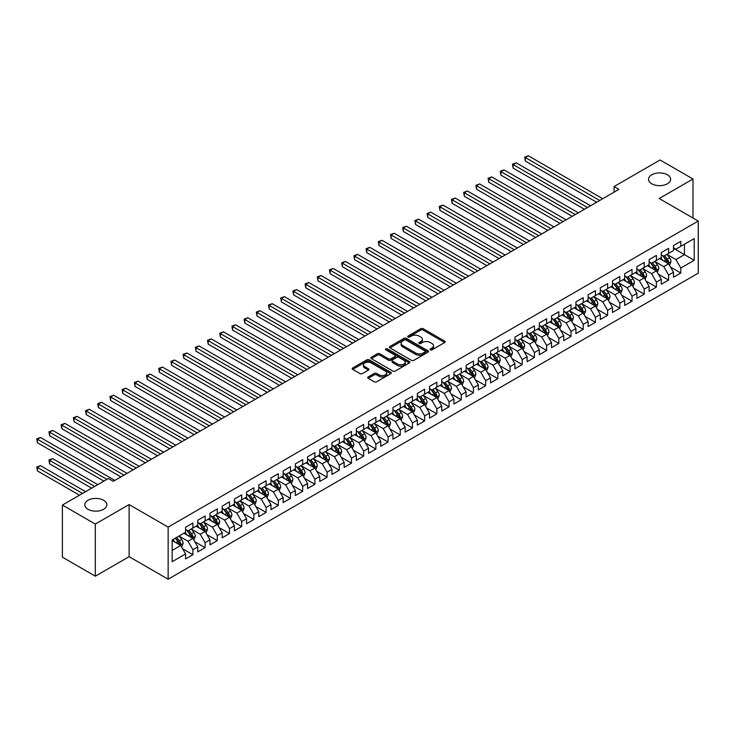 <?xml version="1.0" encoding="UTF-8"?>
<svg xmlns="http://www.w3.org/2000/svg" width="735" height="735" viewBox="0 0 735 735"><rect width="100%" height="100%" fill="white"/><g stroke="black" fill="none" stroke-linecap="round" stroke-linejoin="round"><path stroke-width="1.1" d="M430.306 349.869A1.185 0.68 0 0 0 431.978 349.869L444.703 342.528A1.69 0.974 0 0 0 445.199 341.83A1.69 0.974 0 0 0 444.703 341.141L423.149 328.701A1.69 0.974 0 0 0 420.751 328.701L408.035 336.042A1.185 0.68 0 0 0 407.686 336.529A1.185 0.68 0 0 0 408.035 337.016A1.185 0.68 0 0 0 409.707 337.016L411.352 336.06A5.421 3.124 0 0 1 419.014 336.06L420.815 337.099A5.421 3.124 0 0 1 422.404 339.313A5.421 3.124 0 0 1 420.815 341.518L419.171 342.473A1.185 0.68 0 0 0 418.821 342.96A1.185 0.68 0 0 0 419.171 343.438A1.185 0.68 0 0 0 420.843 343.438L422.487 342.492A5.421 3.124 0 0 1 430.15 342.492L431.95 343.53A5.421 3.124 0 0 1 433.54 345.735A5.421 3.124 0 0 1 431.95 347.949L430.306 348.904A1.185 0.68 0 0 0 429.957 349.382A1.185 0.68 0 0 0 430.306 349.869L430.306 348.904M103.617 500.269A11.043 6.376 0 0 0 91.59 498.89A11.043 6.376 0 0 0 84.773 504.78A11.043 6.376 0 0 0 88.007 509.281A11.043 6.376 0 0 0 100.033 510.669A11.043 6.376 0 0 0 106.851 504.78A11.043 6.376 0 0 0 103.617 500.269M667.389 174.783A11.043 6.376 0 0 0 655.363 173.396A11.043 6.376 0 0 0 648.546 179.285A11.043 6.376 0 0 0 651.78 183.796A11.043 6.376 0 0 0 663.806 185.174A11.043 6.376 0 0 0 670.623 179.285A11.043 6.376 0 0 0 667.389 174.783M368.198 376.945A1.69 0.974 0 0 0 367.702 377.643A1.69 0.974 0 0 0 368.198 378.332L374.244 381.823A1.69 0.974 0 0 0 376.632 381.823L390.763 373.665A1.69 0.974 0 0 0 391.259 372.976A1.69 0.974 0 0 0 390.763 372.287L369.209 359.838A1.69 0.974 0 0 0 366.82 359.838L352.69 367.996A1.69 0.974 0 0 0 352.194 368.685A1.69 0.974 0 0 0 352.69 369.383L359.994 373.591A1.69 0.974 0 0 0 362.392 373.591L368.437 370.109A1.69 0.974 0 0 0 368.933 369.411A1.69 0.974 0 0 0 368.437 368.722L364.808 366.627A4.529 2.618 0 0 1 363.485 364.781A4.529 2.618 0 0 1 366.278 362.364A4.529 2.618 0 0 1 371.221 362.934L385.406 371.12A4.529 2.618 0 0 1 386.729 372.976A4.529 2.618 0 0 1 383.936 375.392A4.529 2.618 0 0 1 379.003 374.822L376.632 373.454A1.69 0.974 0 0 0 374.244 373.454L368.198 376.945L368.198 378.332M95.32 524.073L95.32 576.185L129.112 556.68L129.112 504.568L95.32 524.073L62.392 505.055L108.376 478.513L113.254 481.324L618.962 189.354L614.083 186.543L614.083 192.175M129.112 504.568L168.14 527.105L698.25 221.042L698.25 273.163L168.14 579.217L168.14 527.105M693.004 218.019L693.004 179L659.221 198.514L698.25 221.042M693.004 179L660.076 159.991L614.083 186.543M411.471 360.325A1.69 0.974 0 0 0 413.869 360.325L428 352.166A1.69 0.974 0 0 0 428.496 351.477A1.69 0.974 0 0 0 428 350.788L406.446 338.339A1.69 0.974 0 0 0 404.057 338.339L389.927 346.497A1.69 0.974 0 0 0 389.431 347.186A1.69 0.974 0 0 0 389.927 347.885L411.471 360.325M386.27 350.126A1.185 0.68 0 0 1 387.474 350.292L387.474 348.886L409.377 361.537A1.69 0.974 0 0 1 409.873 362.226A1.69 0.974 0 0 1 409.377 362.915L395.255 371.074A1.69 0.974 0 0 1 392.858 371.074L371.304 358.634L377.358 355.161L377.358 353.755L371.304 357.247A1.69 0.974 0 0 0 370.808 357.936A1.69 0.974 0 0 0 371.304 358.634L371.304 357.247M377.358 355.161A1.69 0.974 0 0 1 379.747 355.161L379.747 353.755A1.69 0.974 0 0 0 377.358 353.755M379.747 353.755L388.484 358.799A1.69 0.974 0 0 0 390.882 358.799L394.897 356.484A1.69 0.974 0 0 0 395.393 355.795A1.69 0.974 0 0 0 394.897 355.106L385.792 349.851A1.185 0.68 0 0 1 385.443 349.364A1.185 0.68 0 0 1 386.178 348.739A1.185 0.68 0 0 1 387.474 348.886M673.49 248.301L684.469 254.641L684.469 244.213L694.226 238.581L680.803 246.326L680.803 241.328L673.49 245.554L673.49 250.552L668.611 253.373L668.611 248.366L661.289 252.592L661.289 257.599L656.41 260.411L656.41 255.412L649.097 259.639L649.097 264.637L644.218 267.457L644.218 262.45L636.896 266.676L636.896 271.684L632.017 274.495L632.017 269.497L624.695 273.723L624.695 278.721L619.816 281.542L619.816 276.535L612.503 280.761L612.503 285.768L607.625 288.579L607.625 283.581L600.302 287.808L600.302 292.806L595.423 295.626L595.423 290.619L588.11 294.845L588.11 299.852L583.222 302.664L583.222 297.666L575.909 301.892L575.909 306.89L571.031 309.711L571.031 304.703L563.708 308.93L563.708 313.937L558.83 316.748L558.83 311.75L551.516 315.976L551.516 320.974L546.638 323.795L546.638 318.788L539.315 323.014L539.315 328.021L534.437 330.833L534.437 325.835L527.114 330.061L527.114 335.059L522.236 337.879L522.236 332.872L514.923 337.099L514.923 342.106L510.044 344.917L510.044 339.919L502.722 344.145L502.722 349.143L497.843 351.964L497.843 346.957L490.521 351.183L490.521 356.19L485.642 359.002L485.642 354.004L478.329 358.23L478.329 363.228L473.45 366.048L473.45 361.041L466.128 365.267L466.128 370.275L461.249 373.086L461.249 368.088L453.936 372.314L453.936 377.312L449.057 380.133L449.057 375.126L441.735 379.352L441.735 384.359L436.856 387.17L436.856 382.172L429.534 386.399L429.534 391.397L424.655 394.217L424.655 389.21L417.342 393.436L417.342 398.443L412.464 401.255L412.464 396.257L405.141 400.483L405.141 405.481L400.263 408.302L400.263 403.294L392.94 407.521L392.94 412.528L388.062 415.339L388.062 410.341L380.748 414.568L380.748 419.566L375.87 422.386L375.87 417.379L368.547 421.605L368.547 426.612L363.669 429.424L363.669 424.426L356.356 428.652L356.356 433.65L351.468 436.471L351.468 431.463L344.155 435.69L344.155 440.697L339.276 443.508L339.276 438.51L331.954 442.736L331.954 447.734L327.075 450.555L327.075 445.548L319.762 449.774L319.762 454.781L314.883 457.593L314.883 452.595L307.561 456.821L307.561 461.819L302.682 464.639L302.682 459.632L295.36 463.858L295.36 468.866L290.481 471.677L290.481 466.679L283.168 470.905L283.168 475.903L278.289 478.724L278.289 473.717L270.967 477.943L270.967 482.95L266.088 485.762L266.088 480.763L258.775 484.99L258.775 489.988L253.887 492.808L253.887 487.801L246.574 492.027L246.574 497.035L241.696 499.846L241.696 494.848L234.373 499.074L234.373 504.072L229.495 506.893L229.495 501.886L222.181 506.112L222.181 511.119L217.303 513.93L217.303 508.932L209.98 513.159L209.98 518.157L205.102 520.977L205.102 515.97L197.779 520.196L197.779 525.203L192.901 528.015L192.901 523.017L185.587 527.243L185.587 532.241L172.165 539.986L172.165 561.678L185.587 553.933L180.709 545.48L172.165 540.556M694.226 238.581L694.226 260.273L680.803 268.018L675.924 259.565L667.086 254.466M670.504 267.071L680.803 273.016L680.803 268.018M680.803 273.016L673.49 277.242L673.49 272.244L668.611 275.065L663.733 266.612L654.885 261.504M658.303 274.109L668.611 280.063L668.611 275.065M668.611 280.063L661.289 284.289L661.289 279.282L656.41 282.102L651.532 273.65L642.693 268.551M646.102 281.156L656.41 287.1L656.41 282.102M656.41 287.1L649.097 291.326L649.097 286.328L644.218 289.149L639.34 280.696L630.492 275.588M633.91 288.193L644.218 294.147L644.218 289.149M644.218 294.147L636.896 298.373L636.896 293.366L632.017 296.187L627.139 287.734L618.291 282.635M621.709 295.24L632.017 301.185L632.017 296.187M632.017 301.185L624.695 305.411L624.695 300.413L619.816 303.233L614.938 294.781L606.099 289.673M609.517 302.278L619.816 308.231L619.816 303.233M619.816 308.231L612.503 312.458L612.503 307.45L607.625 310.271L602.746 301.819L593.898 296.719M597.316 309.325L607.625 315.269L607.625 310.271M607.625 315.269L600.302 319.495L600.302 314.497L595.423 317.318L590.545 308.865L581.697 303.757M585.115 316.362L595.423 322.316L595.423 317.318M595.423 322.316L588.11 326.542L588.11 321.535L583.222 324.356L578.344 315.903L569.506 310.804M572.923 323.409L583.222 329.353L583.222 324.356M583.222 329.353L575.909 333.58L575.909 328.582L571.031 331.402L566.152 322.95L557.305 317.842M560.722 330.447L571.031 336.4L571.031 331.402M571.031 336.4L563.708 340.627L563.708 335.619L558.83 338.44L553.951 329.987L545.113 324.888M548.521 337.494L558.83 343.438L558.83 338.44M558.83 343.438L551.516 347.664L551.516 342.666L546.638 345.487L541.759 337.034L532.912 331.926M536.329 344.531L546.638 350.485L546.638 345.487M546.638 350.485L539.315 354.711L539.315 349.704L534.437 352.524L529.558 344.072L520.711 338.973M524.129 351.578L534.437 357.522L534.437 352.524M534.437 357.522L527.114 361.749L527.114 356.751L522.236 359.571L517.357 351.119L508.519 346.01M511.928 358.616L522.236 364.569L522.236 359.571M522.236 364.569L514.923 368.795L514.923 363.788L510.044 366.609L505.166 358.156L496.318 353.057M499.736 365.662L510.044 371.607L510.044 366.609M510.044 371.607L502.722 375.833L502.722 370.835L497.843 373.656L492.964 365.203L484.117 360.095M487.535 372.7L497.843 378.654L497.843 373.656M497.843 378.654L490.521 382.88L490.521 377.873L485.642 380.693L480.763 372.241L471.925 367.142M475.343 379.747L485.642 385.691L485.642 380.693M485.642 385.691L478.329 389.917L478.329 384.919L473.45 387.74L468.572 379.288L459.724 374.179M463.142 386.785L473.45 392.738L473.45 387.74M473.45 392.738L466.128 396.964L466.128 391.957L461.249 394.778L456.371 386.325L447.532 381.226M450.941 393.831L461.249 399.776L461.249 394.778M461.249 399.776L453.936 404.002L453.936 399.004L449.057 401.825L444.17 393.372L435.331 388.264M438.749 400.869L449.057 406.822L449.057 401.825M449.057 406.822L441.735 411.049L441.735 406.042L436.856 408.862L431.978 400.41L423.13 395.311M426.548 407.916L436.856 413.86L436.856 408.862M436.856 413.86L429.534 418.086L429.534 413.088L424.655 415.909L419.777 407.456L410.938 402.348M414.347 414.953L424.655 420.907L424.655 415.909M424.655 420.907L417.342 425.133L417.342 420.126L412.464 422.947L407.585 414.494L398.737 409.395M402.155 422L412.464 427.945L412.464 422.947M412.464 427.945L405.141 432.171L405.141 427.173L400.263 429.993L395.384 421.541L386.536 416.433M389.954 429.038L400.263 434.991L400.263 429.993M400.263 434.991L392.94 439.218L392.94 434.21L388.062 437.031L383.183 428.579L374.345 423.479M377.762 436.085L388.062 442.029L388.062 437.031M388.062 442.029L380.748 446.255L380.748 441.257L375.87 444.078L370.991 435.625L362.144 430.517M365.561 443.122L375.87 449.076L375.87 444.078M375.87 449.076L368.547 453.302L368.547 448.295L363.669 451.115L358.79 442.663L349.952 437.564M353.36 450.169L363.669 456.113L363.669 451.115M363.669 456.113L356.356 460.34L356.356 455.342L351.468 458.162L346.589 449.71L337.751 444.601M341.169 457.207L351.468 463.16L351.468 458.162M351.468 463.16L344.155 467.387L344.155 462.379L339.276 465.2L334.397 456.747L325.55 451.648M328.968 464.254L339.276 470.198L339.276 465.2M339.276 470.198L331.954 474.424L331.954 469.426L327.075 472.247L322.196 463.794L313.358 458.686M316.767 471.291L327.075 477.245L327.075 472.247M327.075 477.245L319.762 481.471L319.762 476.464L314.883 479.284L310.005 470.832L301.157 465.733M304.575 478.338L314.883 484.282L314.883 479.284M314.883 484.282L307.561 488.509L307.561 483.511L302.682 486.331L297.804 477.879L288.956 472.77M292.374 485.376L302.682 491.329L302.682 486.331M302.682 491.329L295.36 495.555L295.36 490.548L290.481 493.369L285.603 484.916L276.764 479.817M280.182 492.422L290.481 498.367L290.481 493.369M290.481 498.367L283.168 502.593L283.168 497.595L278.289 500.416L273.411 491.963L264.563 486.855M267.981 499.46L278.289 505.414L278.289 500.416M278.289 505.414L270.967 509.64L270.967 504.633L266.088 507.453L261.21 499.001L252.362 493.902M255.78 506.507L266.088 512.451L266.088 507.453M266.088 512.451L258.775 516.677L258.775 511.679L253.887 514.5L249.009 506.047L240.17 500.939M243.588 513.544L253.887 519.498L253.887 514.5M253.887 519.498L246.574 523.724L246.574 518.717L241.696 521.538L236.817 513.085L227.969 507.986M231.387 520.591L241.696 526.536L241.696 521.538M241.696 526.536L234.373 530.762L234.373 525.764L229.495 528.584L224.616 520.132L215.778 515.024M219.186 527.629L229.495 533.582L229.495 528.584M229.495 533.582L222.181 537.809L222.181 532.801L217.303 535.622L212.424 527.17L203.577 522.071M206.994 534.676L217.303 540.62L217.303 535.622M217.303 540.62L209.98 544.846L209.98 539.848L205.102 542.669L200.223 534.216L191.376 529.108M194.793 541.713L205.102 547.667L205.102 542.669M205.102 547.667L197.779 551.893L197.779 546.886L192.901 549.707L188.022 541.254L179.184 536.155M182.592 548.76L192.901 554.704L192.901 549.707M192.901 554.704L185.587 558.931L185.587 553.933M185.587 529.42L188.022 530.835L192.901 528.015M172.165 550.414L180.709 545.48M197.779 522.383L200.223 523.789L205.102 520.977M188.022 541.254L192.901 538.443L183.879 533.224M197.779 546.886L192.901 538.443M209.98 515.336L212.424 516.751L217.303 513.93M200.223 534.216L205.102 531.396L196.07 526.187M209.98 539.848L205.102 531.396M222.181 508.298L224.616 509.704L229.495 506.893M212.424 527.17L217.303 524.358L208.271 519.14M222.181 532.801L217.303 524.358M234.373 501.252L236.817 502.666L241.696 499.846M224.616 520.132L229.495 517.311L220.472 512.102M234.373 525.764L229.495 517.311M246.574 494.214L249.009 495.62L253.887 492.808M236.817 513.085L241.696 510.274L232.664 505.055M246.574 518.717L241.696 510.274M258.775 487.167L261.21 488.582L266.088 485.762M249.009 506.047L253.887 503.227L244.865 498.018M258.775 511.679L253.887 503.227M270.967 480.13L273.411 481.535L278.289 478.724M261.21 499.001L266.088 496.189L257.066 490.971M270.967 504.633L266.088 496.189M283.168 473.083L285.603 474.498L290.481 471.677M273.411 491.963L278.289 489.142L269.258 483.933M283.168 497.595L278.289 489.142M295.36 466.045L297.804 467.451L302.682 464.639M285.603 484.916L290.481 482.105L281.459 476.886M295.36 490.548L290.481 482.105M307.561 458.998L310.005 460.413L314.883 457.593M297.804 477.879L302.682 475.058L293.66 469.849M307.561 483.511L302.682 475.058M319.762 451.961L322.196 453.366L327.075 450.555M310.005 470.832L314.883 468.02L305.852 462.802M319.762 476.464L314.883 468.02M331.954 444.914L334.397 446.329L339.276 443.508M322.196 463.794L327.075 460.974L318.053 455.764M331.954 469.426L327.075 460.974M344.155 437.876L346.589 439.282L351.468 436.471M334.397 456.747L339.276 453.936L330.245 448.717M344.155 462.379L339.276 453.936M356.356 430.839L358.79 432.244L363.669 429.424M346.589 449.71L351.468 446.889L342.446 441.68M356.356 455.342L351.468 446.889M368.547 423.792L370.991 425.197L375.87 422.386M358.79 442.663L363.669 439.852L354.647 434.633M368.547 448.295L363.669 439.852M380.748 416.754L383.183 418.16L388.062 415.339M370.991 435.625L375.87 432.805L366.838 427.595M380.748 441.257L375.87 432.805M392.94 409.707L395.384 411.113L400.263 408.302M383.183 428.579L388.062 425.767L379.039 420.549M392.94 434.21L388.062 425.767M405.141 402.67L407.585 404.075L412.464 401.255M395.384 421.541L400.263 418.72L391.24 413.511M405.141 427.173L400.263 418.72M417.342 395.623L419.777 397.029L424.655 394.217M407.585 414.494L412.464 411.683L403.432 406.464M417.342 420.126L412.464 411.683M429.534 388.585L431.978 389.991L436.856 387.17M419.777 407.456L424.655 404.636L415.633 399.427M429.534 413.088L424.655 404.636M441.735 381.538L444.17 382.944L449.057 380.133M431.978 400.41L436.856 397.598L427.825 392.38M441.735 406.042L436.856 397.598M453.936 374.501L456.371 375.907L461.249 373.086M444.17 393.372L449.057 390.551L440.026 385.342M453.936 399.004L449.057 390.551M466.128 367.454L468.572 368.86L473.45 366.048M456.371 386.325L461.249 383.514L452.227 378.295M466.128 391.957L461.249 383.514M478.329 360.416L480.763 361.822L485.642 359.002M468.572 379.288L473.45 376.467L464.419 371.258M478.329 384.919L473.45 376.467M490.521 353.37L492.964 354.775L497.843 351.964M480.763 372.241L485.642 369.429L476.62 364.211M490.521 377.873L485.642 369.429M502.722 346.332L505.166 347.738L510.044 344.917M492.964 365.203L497.843 362.383L488.821 357.173M502.722 370.835L497.843 362.383M514.923 339.285L517.357 340.691L522.236 337.879M505.166 358.156L510.044 355.345L501.013 350.126M514.923 363.788L510.044 355.345M527.114 332.248L529.558 333.653L534.437 330.833M517.357 351.119L522.236 348.298L513.214 343.089M527.114 356.751L522.236 348.298M539.315 325.201L541.759 326.606L546.638 323.795M529.558 344.072L534.437 341.26L525.406 336.042M539.315 349.704L534.437 341.26M551.516 318.163L553.951 319.569L558.83 316.748M541.759 337.034L546.638 334.214L537.607 329.004M551.516 342.666L546.638 334.214M563.708 311.116L566.152 312.522L571.031 309.711M553.951 329.987L558.83 327.176L549.808 321.958M563.708 335.619L558.83 327.176M575.909 304.079L578.344 305.484L583.222 302.664M566.152 322.95L571.031 320.129L561.999 314.92M575.909 328.582L571.031 320.129M588.11 297.032L590.545 298.438L595.423 295.626M578.344 315.903L583.222 313.092L574.2 307.873M588.11 321.535L583.222 313.092M600.302 289.994L602.746 291.4L607.625 288.579M590.545 308.865L595.423 306.045L586.401 300.835M600.302 314.497L595.423 306.045M612.503 282.947L614.938 284.353L619.816 281.542M602.746 301.819L607.625 299.007L598.593 293.789M612.503 307.45L607.625 299.007M624.695 275.91L627.139 277.315L632.017 274.495M614.938 294.781L619.816 291.96L610.794 286.751M624.695 300.413L619.816 291.96M636.896 268.863L639.34 270.269L644.218 267.457M627.139 287.734L632.017 284.923L622.995 279.704M636.896 293.366L632.017 284.923M649.097 261.825L651.532 263.231L656.41 260.411M639.34 280.696L644.218 277.876L635.187 272.667M649.097 286.328L644.218 277.876M661.289 254.779L663.733 256.184L668.611 253.373M651.532 273.65L656.41 270.838L647.388 265.62M661.289 279.282L656.41 270.838M673.49 247.741L675.924 249.147L680.803 246.326M663.733 266.612L668.611 263.791L659.58 258.582M673.49 272.244L668.611 263.791M62.392 505.055L62.392 557.176L95.32 576.185M129.112 556.68L168.14 579.217M675.924 259.565L684.469 254.641L694.226 260.273M430.774 350.035L431.95 349.355A5.421 3.124 0 0 0 433.54 347.15L433.54 345.735M422.404 339.313L422.404 340.718A5.421 3.124 0 0 1 420.815 342.933L419.639 343.603M444.675 342.538L423.149 330.107A1.69 0.974 0 0 0 420.751 330.107L408.504 337.181M427.972 352.184L406.446 339.754A1.69 0.974 0 0 0 404.057 339.754L389.945 347.894M425.005 351.964A1.185 0.68 0 0 0 425.354 351.477A1.185 0.68 0 0 0 425.005 350.99L406.087 340.066A1.185 0.68 0 0 0 404.415 340.066L402.679 341.077A5.421 3.124 0 0 0 401.089 343.282A5.421 3.124 0 0 0 402.679 345.496L415.606 352.965A5.421 3.124 0 0 0 423.268 352.965L425.005 351.964L425.005 353.37A1.185 0.68 0 0 0 425.354 352.883L425.354 351.477M401.089 343.282L401.089 344.697A5.421 3.124 0 0 0 402.679 346.902L402.679 345.496M425.005 353.37L423.268 354.371A5.421 3.124 0 0 1 415.606 354.371L402.679 346.902M379.747 355.161L388.484 360.214A1.69 0.974 0 0 0 390.882 360.214L394.897 357.899A1.69 0.974 0 0 0 395.393 357.201L395.393 355.795M387.474 350.292L409.358 362.925M397.562 364.036A4.529 2.618 0 0 0 402.495 364.606A4.529 2.618 0 0 0 405.288 362.19A4.529 2.618 0 0 0 403.965 360.343L398.967 357.458A1.69 0.974 0 0 0 396.569 357.458L392.563 359.773A1.69 0.974 0 0 0 392.067 360.462A1.69 0.974 0 0 0 392.563 361.151L397.562 364.036L397.562 365.451A4.529 2.618 0 0 0 402.495 366.012A4.529 2.618 0 0 0 405.288 363.595L405.288 362.19M392.067 360.462L392.067 361.868A1.69 0.974 0 0 0 392.563 362.557L392.563 361.151M397.562 365.451L392.563 362.557M386.729 372.976L386.729 374.381A4.529 2.618 0 0 1 383.936 376.798A4.529 2.618 0 0 1 379.003 376.228L376.632 374.868A1.69 0.974 0 0 0 374.244 374.868L368.217 378.341M363.485 364.781L363.485 366.186A4.529 2.618 0 0 0 364.808 368.042L364.808 366.627M368.437 368.722L368.437 370.109L364.808 368.042M390.763 372.287L390.763 373.665L369.209 361.252A1.69 0.974 0 0 0 366.82 361.252L352.708 369.393L352.69 367.996M669.511 265.353L671.027 261.669A4.575 2.637 -120 0 0 669.567 257.774L666.976 254.31M662.841 260.466L660.875 257.838M525.323 189.235L572.253 216.329L500.93 175.15L500.93 171.632L503.98 169.868L578.344 212.81M662.373 255.403L665.781 259.96A4.575 2.637 60 0 1 667.095 262.707L668.556 261.862A4.575 2.637 -120 0 0 667.251 259.115L664.661 255.651M663.181 255.872L666.379 260.144A2.324 1.341 60 0 1 666.801 260.851L668.556 261.862M599.696 200.48L525.323 157.547L528.373 155.783L602.746 198.726M596.645 202.244L525.323 161.066L525.323 157.547L524.652 157.161L528.373 155.783M525.323 161.066L524.652 157.161M657.311 272.4L658.826 268.707A4.575 2.637 -120 0 0 657.366 264.811L654.775 261.357M650.65 267.503L648.674 264.876M513.131 196.282L560.052 223.367L488.729 182.197L488.729 178.669L491.779 176.915L566.152 219.848M650.172 262.45L653.59 266.998A4.575 2.637 60 0 1 654.894 269.745L656.355 268.9A4.575 2.637 -120 0 0 655.05 266.153L652.459 262.698M650.98 262.91L654.178 267.182A2.324 1.341 60 0 1 654.6 267.889L656.355 268.9M645.119 279.438L646.625 275.754A4.575 2.637 -120 0 0 645.174 271.858L642.583 268.394M638.449 274.55L636.482 271.922M500.93 203.319L547.851 230.413L476.537 189.235L476.537 185.716L479.587 183.952L553.951 226.894M637.98 269.488L641.389 274.045A4.575 2.637 60 0 1 642.693 276.792L644.163 275.947A4.575 2.637 -120 0 0 642.849 273.2L640.258 269.736M638.779 269.956L641.986 274.228A2.324 1.341 60 0 1 642.408 274.936L644.163 275.947M587.495 207.527L513.131 164.585L516.172 162.83L590.545 205.763M584.444 209.282L513.131 168.113L513.131 164.585L512.46 164.199L516.172 162.83M513.131 168.113L512.46 164.199M575.294 214.565L500.259 171.246L503.98 169.868M500.93 175.15L500.259 171.246M632.918 286.485L634.434 282.791A4.575 2.637 -120 0 0 632.973 278.896L630.382 275.441M626.257 281.588L624.281 278.96M488.729 210.366L535.659 237.451L464.336 196.282L464.336 192.754L467.387 190.999L541.759 233.932M625.779 276.535L629.188 281.082A4.575 2.637 60 0 1 630.501 283.829L631.962 282.984A4.575 2.637 -120 0 0 630.658 280.237L628.067 276.783M626.587 276.994L629.785 281.266A2.324 1.341 60 0 1 630.207 281.974L631.962 282.984M620.726 293.522L622.233 289.838A4.575 2.637 -120 0 0 620.772 285.943L618.181 282.479M614.056 288.635L612.09 286.007M476.537 217.404L523.458 244.498L452.135 203.319L452.135 199.801L455.185 198.037L529.558 240.979M613.587 283.572L616.996 288.129A4.575 2.637 60 0 1 618.3 290.876L619.77 290.031A4.575 2.637 -120 0 0 618.457 287.284L615.866 283.82M614.386 284.041L617.584 288.313A2.324 1.341 60 0 1 618.016 289.02L619.77 290.031M563.102 221.612L488.058 178.283L491.779 176.915M488.729 182.197L488.058 178.283M550.901 228.649L475.867 185.33L479.587 183.952M476.537 189.235L475.867 185.33M608.525 300.569L610.041 296.876A4.575 2.637 -120 0 0 608.58 292.98L605.989 289.526M601.855 295.672L599.889 293.044M464.336 224.451L511.257 251.535L439.943 210.366L439.943 206.838L442.994 205.083L517.357 248.017M601.386 290.619L604.795 295.167A4.575 2.637 60 0 1 606.109 297.914L607.569 297.069A4.575 2.637 -120 0 0 606.265 294.322L603.665 290.867M602.186 291.078L605.392 295.351A2.324 1.341 60 0 1 605.815 296.058L607.569 297.069M538.709 235.696L463.666 192.368L467.387 190.999M464.336 196.282L463.666 192.368M596.324 307.607L597.84 303.923A4.575 2.637 -120 0 0 596.379 300.027L593.788 296.563M589.663 302.719L587.688 300.091M452.135 231.488L499.065 258.582L427.742 217.404L427.742 213.885L430.793 212.121L505.166 255.063M589.185 297.657L592.603 302.214A4.575 2.637 60 0 1 593.908 304.961L595.368 304.115A4.575 2.637 -120 0 0 594.064 301.368L591.473 297.905M589.994 298.125L593.191 302.397A2.324 1.341 60 0 1 593.614 303.105L595.368 304.115M526.508 242.734L451.465 199.415L455.185 198.037M452.135 203.319L451.465 199.415M584.132 314.654L585.639 310.96A4.575 2.637 -120 0 0 584.178 307.065L581.587 303.61M577.462 309.757L575.496 307.129M439.943 238.535L486.864 265.62L415.551 224.451L415.551 220.923L418.592 219.168L492.964 262.101M576.993 304.703L580.402 309.251A4.575 2.637 60 0 1 581.707 311.998L583.177 311.153A4.575 2.637 -120 0 0 581.863 308.406L579.272 304.952M577.793 305.163L580.999 309.435A2.324 1.341 60 0 1 581.422 310.142L583.177 311.153M514.307 249.781L439.273 206.452L442.994 205.083M439.943 210.366L439.273 206.452M571.931 321.691L573.447 318.007A4.575 2.637 -120 0 0 571.986 314.111L569.395 310.648M565.261 316.803L563.295 314.176M427.742 245.573L474.663 272.667L403.35 231.488L403.35 227.969L406.4 226.205L480.763 269.148M564.792 311.741L568.201 316.298A4.575 2.637 60 0 1 569.515 319.045L570.976 318.2A4.575 2.637 -120 0 0 569.671 315.453L567.08 311.989M565.601 312.21L568.798 316.482A2.324 1.341 60 0 1 569.221 317.189L570.976 318.2M502.115 256.818L427.072 213.499L430.793 212.121M427.742 217.404L427.072 213.499M559.73 328.738L561.246 325.045A4.575 2.637 -120 0 0 559.785 321.149L557.194 317.695M553.069 323.841L551.094 321.213M415.551 252.619L462.471 279.704L391.149 238.535L391.149 235.007L394.199 233.252L468.572 276.185M552.591 318.788L556.009 323.336A4.575 2.637 60 0 1 557.314 326.083L558.775 325.238A4.575 2.637 -120 0 0 557.47 322.49L554.879 319.036M553.4 319.247L556.597 323.519A2.324 1.341 60 0 1 557.02 324.227L558.775 325.238M489.914 263.865L414.88 220.537L418.592 219.168M415.551 224.451L414.88 220.537M547.538 335.776L549.045 332.091A4.575 2.637 -120 0 0 547.593 328.196L545.003 324.732M540.868 330.888L538.902 328.26M403.35 259.657L450.27 286.751L378.957 245.573L378.957 242.054L382.007 240.29L456.371 283.232M540.4 325.825L543.808 330.382A4.575 2.637 60 0 1 545.113 333.13L546.583 332.284A4.575 2.637 -120 0 0 545.269 329.537L542.678 326.074M541.199 326.294L544.405 330.566A2.324 1.341 60 0 1 544.828 331.274L546.583 332.284M477.713 270.903L402.679 227.584L406.4 226.205M403.35 231.488L402.679 227.584M535.337 342.822L536.853 339.129A4.575 2.637 -120 0 0 535.392 335.233L532.801 331.779M528.676 337.925L526.701 335.298M391.149 266.704L438.078 293.789L366.756 252.619L366.756 249.091L369.806 247.337L444.17 290.27M528.199 332.872L531.607 337.42A4.575 2.637 60 0 1 532.921 340.167L534.382 339.322A4.575 2.637 -120 0 0 533.077 336.575L530.486 333.12M529.007 333.332L532.204 337.604A2.324 1.341 60 0 1 532.627 338.311L534.382 339.322M465.521 277.949L390.478 234.621L394.199 233.252M391.149 238.535L390.478 234.621M523.145 349.86L524.652 346.176A4.575 2.637 -120 0 0 523.191 342.28L520.601 338.817M516.475 344.972L514.5 342.345M378.957 273.742L425.877 300.835L354.555 259.657L354.555 256.138L357.605 254.374L431.978 297.317M516.007 339.91L519.415 344.467A4.575 2.637 60 0 1 520.72 347.214L522.19 346.369A4.575 2.637 -120 0 0 520.876 343.622L518.285 340.158M516.806 340.378L520.003 344.651A2.324 1.341 60 0 1 520.426 345.358L522.19 346.369M453.32 284.987L378.286 241.668L382.007 240.29M378.957 245.573L378.286 241.668M510.944 356.907L512.451 353.213A4.575 2.637 -120 0 0 511 349.318L508.409 345.863M504.274 352.01L502.308 349.382M366.756 280.788L413.676 307.873L342.363 266.704L342.363 263.176L345.413 261.421L419.777 304.354M503.806 346.957L507.214 351.505A4.575 2.637 60 0 1 508.528 354.252L509.989 353.406A4.575 2.637 -120 0 0 508.675 350.659L506.084 347.205M504.605 347.416L507.812 351.688A2.324 1.341 60 0 1 508.234 352.396L509.989 353.406M441.129 292.034L366.085 248.706L369.806 247.337M366.756 252.619L366.085 248.706M498.743 363.944L500.259 360.26A4.575 2.637 -120 0 0 498.799 356.365L496.208 352.901M492.082 359.057L490.107 356.429M354.555 287.826L401.485 314.92L330.162 273.742L330.162 270.223L333.212 268.459L407.585 311.401M491.605 353.994L495.022 358.551A4.575 2.637 60 0 1 496.327 361.298L497.788 360.453A4.575 2.637 -120 0 0 496.483 357.706L493.892 354.242M492.413 354.463L495.611 358.735A2.324 1.341 60 0 1 496.033 359.443L497.788 360.453M428.928 299.071L353.884 255.752L357.605 254.374M354.555 259.657L353.884 255.752M486.552 370.991L488.058 367.298A4.575 2.637 -120 0 0 486.598 363.402L484.007 359.948M479.882 366.094L477.915 363.467M342.363 294.873L389.284 321.958L317.961 280.788L317.961 277.26L321.011 275.506L395.384 318.439M479.413 361.041L482.821 365.589A4.575 2.637 60 0 1 484.126 368.336L485.596 367.491A4.575 2.637 -120 0 0 484.282 364.744L481.691 361.289M480.212 361.501L483.419 365.773A2.324 1.341 60 0 1 483.841 366.48L485.596 367.491M416.727 306.118L341.692 262.79L345.413 261.421M342.363 266.704L341.692 262.79M474.351 378.029L475.867 374.345A4.575 2.637 -120 0 0 474.406 370.449L471.815 366.986M467.68 373.141L465.714 370.513M330.162 301.91L377.083 329.004L305.769 287.826L305.769 284.307L308.819 282.543L383.183 325.486M467.212 368.079L470.62 372.636A4.575 2.637 60 0 1 471.934 375.383L473.395 374.538A4.575 2.637 -120 0 0 472.091 371.791L469.5 368.327M468.02 368.547L471.218 372.82A2.324 1.341 60 0 1 471.64 373.527L473.395 374.538M404.535 313.156L329.491 269.837L333.212 268.459M330.162 273.742L329.491 269.837M462.15 385.076L463.666 381.382A4.575 2.637 -120 0 0 462.205 377.487L459.614 374.032M455.489 380.179L453.513 377.551M317.961 308.957L364.891 336.042L293.568 294.873L293.568 291.345L296.618 289.59L370.991 332.523M455.011 375.126L458.429 379.673A4.575 2.637 60 0 1 459.733 382.421L461.194 381.575A4.575 2.637 -120 0 0 459.889 378.828L457.299 375.374M455.819 375.585L459.017 379.857A2.324 1.341 60 0 1 459.439 380.565L461.194 381.575M392.334 320.203L317.29 276.875L321.011 275.506M317.961 280.788L317.29 276.875M449.958 392.113L451.465 388.429A4.575 2.637 -120 0 0 450.013 384.534L447.422 381.07M443.288 387.226L441.322 384.598M305.769 315.995L352.69 343.089L281.376 301.91L281.376 298.392L284.427 296.628L358.79 339.57M442.819 382.163L446.228 386.72A4.575 2.637 60 0 1 447.532 389.467L449.002 388.622A4.575 2.637 -120 0 0 447.688 385.875L445.098 382.411M443.618 382.632L446.825 386.904A2.324 1.341 60 0 1 447.248 387.611L449.002 388.622M380.133 327.24L305.098 283.921L308.819 282.543M305.769 287.826L305.098 283.921M437.757 399.16L439.273 395.467A4.575 2.637 -120 0 0 437.812 391.571L435.221 388.117M431.087 394.263L429.121 391.636M293.568 323.042L340.498 350.126L269.175 308.957L269.175 305.429L272.226 303.674L346.589 346.608M430.618 389.21L434.027 393.758A4.575 2.637 60 0 1 435.34 396.505L436.801 395.66A4.575 2.637 -120 0 0 435.497 392.913L432.906 389.458M431.427 389.669L434.624 393.942A2.324 1.341 60 0 1 435.046 394.649L436.801 395.66M367.941 334.287L292.897 290.959L296.618 289.59M293.568 294.873L292.897 290.959M425.565 406.198L427.072 402.514A4.575 2.637 -120 0 0 425.611 398.618L423.02 395.154M418.895 401.31L416.92 398.682M281.376 330.079L328.297 357.173L256.974 315.995L256.974 312.476L260.025 310.712L334.397 353.654M418.426 396.248L421.835 400.805A4.575 2.637 60 0 1 423.139 403.552L424.6 402.706A4.575 2.637 -120 0 0 423.296 399.959L420.705 396.496M419.226 396.716L422.423 400.988A2.324 1.341 60 0 1 422.846 401.696L424.6 402.706M355.74 341.325L280.706 298.006L284.427 296.628M281.376 301.91L280.706 298.006M413.364 413.245L414.871 409.551A4.575 2.637 -120 0 0 413.419 405.656L410.828 402.201M406.694 408.348L404.728 405.72M269.175 337.126L316.096 364.211L244.783 323.042L244.783 319.514L247.833 317.759L322.196 360.692M406.225 403.294L409.634 407.842A4.575 2.637 60 0 1 410.948 410.589L412.409 409.744A4.575 2.637 -120 0 0 411.095 406.997L408.504 403.543M407.025 403.754L410.231 408.026A2.324 1.341 60 0 1 410.654 408.733L412.409 409.744M343.548 348.372L268.505 305.043L272.226 303.674M269.175 308.957L268.505 305.043M401.163 420.282L402.679 416.598A4.575 2.637 -120 0 0 401.218 412.702L398.627 409.239M394.502 415.394L392.527 412.767M256.974 344.164L303.904 371.258L232.582 330.079L232.582 326.56L235.632 324.796L310.005 367.739M394.024 410.332L397.433 414.889A4.575 2.637 60 0 1 398.747 417.636L400.207 416.791A4.575 2.637 -120 0 0 398.903 414.044L396.312 410.58M394.833 410.801L398.03 415.073A2.324 1.341 60 0 1 398.453 415.78L400.207 416.791M331.347 355.409L256.304 312.09L260.025 310.712M256.974 315.995L256.304 312.09M388.971 427.329L390.478 423.636A4.575 2.637 -120 0 0 389.017 419.74L386.426 416.286M382.301 422.432L380.335 419.804M244.783 351.211L291.703 378.295L220.381 337.126L220.381 333.598L223.431 331.843L297.804 374.776M381.832 417.379L385.241 421.927A4.575 2.637 60 0 1 386.546 424.674L388.016 423.829A4.575 2.637 -120 0 0 386.702 421.081L384.111 417.627M382.632 417.838L385.829 422.111A2.324 1.341 60 0 1 386.261 422.818L388.016 423.829M319.146 362.456L244.112 319.128L247.833 317.759M244.783 323.042L244.112 319.128M376.77 434.367L378.286 430.682A4.575 2.637 -120 0 0 376.825 426.787L374.234 423.323M370.1 429.479L368.134 426.851M232.582 358.248L279.502 385.342L208.189 344.164L208.189 340.645L211.239 338.881L285.603 381.823M369.631 424.417L373.04 428.974A4.575 2.637 60 0 1 374.354 431.721L375.815 430.875A4.575 2.637 -120 0 0 374.51 428.128L371.919 424.665M370.44 424.885L373.637 429.157A2.324 1.341 60 0 1 374.06 429.865L375.815 430.875M306.954 369.494L231.911 326.175L235.632 324.796M232.582 330.079L231.911 326.175M364.569 441.413L366.085 437.72A4.575 2.637 -120 0 0 364.624 433.825L362.033 430.37M357.908 436.517L355.933 433.889M220.381 365.295L267.31 392.38L195.988 351.211L195.988 347.683L199.038 345.928L273.411 388.861M357.43 431.463L360.848 436.011A4.575 2.637 60 0 1 362.153 438.758L363.614 437.913A4.575 2.637 -120 0 0 362.309 435.166L359.718 431.711M358.239 431.923L361.436 436.195A2.324 1.341 60 0 1 361.859 436.902L363.614 437.913M294.753 376.54L219.71 333.212L223.431 331.843M220.381 337.126L219.71 333.212M352.377 448.451L353.884 444.767A4.575 2.637 -120 0 0 352.433 440.871L349.832 437.408M345.707 443.563L343.741 440.936M208.189 372.333L255.109 399.427L183.796 358.248L183.796 354.729L186.837 352.965L261.21 395.908M345.239 438.501L348.647 443.058A4.575 2.637 60 0 1 349.952 445.805L351.422 444.96A4.575 2.637 -120 0 0 350.108 442.213L347.517 438.749M346.038 438.97L349.244 443.242A2.324 1.341 60 0 1 349.667 443.949L351.422 444.96M282.552 383.578L207.518 340.259L211.239 338.881M208.189 344.164L207.518 340.259M340.176 455.498L341.692 451.804A4.575 2.637 -120 0 0 340.231 447.909L337.641 444.454M333.506 450.601L331.54 447.973M195.988 379.379L242.917 406.464L171.595 365.295L171.595 361.767L174.645 360.012L249.009 402.945M333.038 445.548L336.446 450.096A4.575 2.637 60 0 1 337.76 452.843L339.221 451.997A4.575 2.637 -120 0 0 337.916 449.25L335.325 445.796M333.846 446.007L337.043 450.279A2.324 1.341 60 0 1 337.466 450.987L339.221 451.997M270.361 390.625L195.317 347.297L199.038 345.928M195.988 351.211L195.317 347.297M327.975 462.535L329.491 458.851A4.575 2.637 -120 0 0 328.031 454.956L325.44 451.492M321.314 457.648L319.339 455.02M183.796 386.417L230.716 413.511L159.394 372.333L159.394 368.814L162.444 367.05L236.817 409.992M320.837 452.585L324.254 457.142A4.575 2.637 60 0 1 325.559 459.889L327.02 459.044A4.575 2.637 -120 0 0 325.715 456.297L323.124 452.833M321.645 453.054L324.842 457.326A2.324 1.341 60 0 1 325.265 458.034L327.02 459.044M258.16 397.663L183.125 354.344L186.837 352.965M183.796 358.248L183.125 354.344M315.784 469.582L317.29 465.889A4.575 2.637 -120 0 0 315.839 461.993L313.248 458.539M309.113 464.685L307.147 462.058M171.595 393.464L218.516 420.549L147.202 379.379L147.202 375.851L150.252 374.097L224.616 417.03M308.645 459.632L312.053 464.18A4.575 2.637 60 0 1 313.358 466.927L314.828 466.082A4.575 2.637 -120 0 0 313.514 463.335L310.923 459.88M309.444 460.092L312.651 464.364A2.324 1.341 60 0 1 313.073 465.071L314.828 466.082M245.959 404.709L170.924 361.381L174.645 360.012M171.595 365.295L170.924 361.381M303.583 476.62L305.098 472.936A4.575 2.637 -120 0 0 303.638 469.04L301.047 465.577M296.922 471.732L294.946 469.105M159.394 400.502L206.324 427.595L135.001 386.417L135.001 382.898L138.051 381.134L212.424 424.077M296.444 466.67L299.852 471.227A4.575 2.637 60 0 1 301.166 473.974L302.627 473.129A4.575 2.637 -120 0 0 301.322 470.382L298.732 466.918M297.252 467.138L300.45 471.411A2.324 1.341 60 0 1 300.872 472.118L302.627 473.129M233.767 411.747L158.723 368.428L162.444 367.05M159.394 372.333L158.723 368.428M291.391 483.667L292.897 479.973A4.575 2.637 -120 0 0 291.437 476.078L288.846 472.623M284.721 478.77L282.754 476.142M147.202 407.548L194.123 434.633L122.8 393.464L122.8 389.936L125.85 388.181L200.223 431.114M284.252 473.717L287.661 478.264A4.575 2.637 60 0 1 288.965 481.012L290.435 480.166A4.575 2.637 -120 0 0 289.121 477.419L286.531 473.965M285.051 474.176L288.249 478.448A2.324 1.341 60 0 1 288.68 479.156L290.435 480.166M221.566 418.794L146.531 375.466L150.252 374.097M147.202 379.379L146.531 375.466M279.19 490.704L280.706 487.02A4.575 2.637 -120 0 0 279.245 483.125L276.654 479.661M272.52 485.817L270.553 483.189M135.001 414.586L181.922 441.68L110.608 400.502L110.608 396.983L113.659 395.219L188.022 438.161M272.051 480.754L275.46 485.311A4.575 2.637 60 0 1 276.773 488.058L278.234 487.213A4.575 2.637 -120 0 0 276.93 484.466L274.33 481.002M272.85 481.223L276.057 485.495A2.324 1.341 60 0 1 276.479 486.203L278.234 487.213M209.374 425.831L134.33 382.512L138.051 381.134M135.001 386.417L134.33 382.512M266.989 497.751L268.505 494.058A4.575 2.637 -120 0 0 267.044 490.162L264.453 486.708M260.328 492.854L258.352 490.227M122.8 421.633L169.73 448.717L98.407 407.548L98.407 404.02L101.458 402.265L175.83 445.199M259.85 487.801L263.268 492.349A4.575 2.637 60 0 1 264.572 495.096L266.033 494.251A4.575 2.637 -120 0 0 264.729 491.504L262.138 488.049M260.659 488.261L263.856 492.533A2.324 1.341 60 0 1 264.278 493.24L266.033 494.251M197.173 432.878L122.129 389.55L125.85 388.181M122.8 393.464L122.129 389.55M254.797 504.789L256.304 501.105A4.575 2.637 -120 0 0 254.843 497.209L252.252 493.745M248.127 499.901L246.161 497.273M110.608 428.67L157.529 455.764L86.216 414.586L86.216 411.067L89.257 409.303L163.629 452.245M247.658 494.839L251.067 499.396A4.575 2.637 60 0 1 252.371 502.143L253.841 501.298A4.575 2.637 -120 0 0 252.528 498.55L249.937 495.087M248.458 495.307L251.664 499.579A2.324 1.341 60 0 1 252.087 500.287L253.841 501.298M184.972 439.916L109.938 396.597L113.659 395.219M110.608 400.502L109.938 396.597M242.596 511.836L244.112 508.142A4.575 2.637 -120 0 0 242.651 504.247L240.06 500.792M235.926 506.939L233.96 504.311M98.407 435.717L145.337 462.802L74.014 421.633L74.014 418.105L77.065 416.35L151.428 459.283M235.457 501.886L238.866 506.433A4.575 2.637 60 0 1 240.18 509.18L241.64 508.335A4.575 2.637 -120 0 0 240.336 505.588L237.745 502.134M236.266 502.345L239.463 506.617A2.324 1.341 60 0 1 239.886 507.325L241.64 508.335M172.78 446.963L97.737 403.634L101.458 402.265M98.407 407.548L97.737 403.634M230.395 518.873L231.911 515.189A4.575 2.637 -120 0 0 230.45 511.294L227.859 507.83M223.734 513.986L221.759 511.358M86.216 442.755L133.136 469.849L61.813 428.67L61.813 425.152L64.864 423.388L139.237 466.33M223.256 508.923L226.674 513.48A4.575 2.637 60 0 1 227.979 516.227L229.439 515.382A4.575 2.637 -120 0 0 228.135 512.635L225.544 509.171M224.065 509.392L227.262 513.664A2.324 1.341 60 0 1 227.685 514.371L229.439 515.382M160.579 454L85.545 410.681L89.257 409.303M86.216 414.586L85.545 410.681M218.203 525.92L219.71 522.227A4.575 2.637 -120 0 0 218.258 518.331L215.667 514.877M211.533 521.023L209.567 518.395M74.014 449.802L120.935 476.886L49.622 435.717L49.622 432.189L52.672 430.434L127.036 473.368M211.064 515.97L214.473 520.518A4.575 2.637 60 0 1 215.778 523.265L217.248 522.42A4.575 2.637 -120 0 0 215.934 519.673L213.343 516.218M211.864 516.429L215.07 520.702A2.324 1.341 60 0 1 215.493 521.409L217.248 522.42M148.378 461.047L73.344 417.719L77.065 416.35M74.014 421.633L73.344 417.719M206.002 532.958L207.518 529.274A4.575 2.637 -120 0 0 206.057 525.378L203.466 521.914M199.341 528.07L197.366 525.442M61.813 456.839L103.865 481.113L37.421 442.755L37.421 439.236L40.471 437.472L114.835 480.414M198.863 523.008L202.272 527.565A4.575 2.637 60 0 1 203.586 530.312L205.047 529.466A4.575 2.637 -120 0 0 203.742 526.719L201.151 523.256M199.672 523.476L202.869 527.748A2.324 1.341 60 0 1 203.292 528.456L205.047 529.466M136.186 468.085L61.143 424.766L64.864 423.388M61.813 428.67L61.143 424.766M193.81 540.005L195.317 536.311A4.575 2.637 -120 0 0 193.856 532.416L191.265 528.961M187.14 535.108L185.165 532.48M97.764 484.641L52.672 458.603L49.622 460.358L49.622 463.886L91.664 488.159M186.672 530.054L190.08 534.602A4.575 2.637 60 0 1 191.385 537.349L192.855 536.504A4.575 2.637 -120 0 0 191.541 533.757L188.95 530.303M187.471 530.514L190.668 534.786A2.324 1.341 60 0 1 191.091 535.493L192.855 536.504M49.622 463.886L48.951 459.972L94.714 486.395M48.951 459.972L52.672 458.603M123.985 475.132L48.951 431.803L52.672 430.434M49.622 435.717L48.951 431.803M181.609 547.042L183.116 543.358A4.575 2.637 -120 0 0 181.664 539.462L179.074 535.999M174.939 542.154L172.973 539.527M85.563 491.678L40.471 465.641L37.421 467.405L37.421 470.924L79.463 495.197M175.288 538.185L177.879 541.649A4.575 2.637 60 0 1 179.193 544.396L180.654 543.551A4.575 2.637 -120 0 0 179.34 540.804L176.749 537.34M175.61 538.002L178.476 541.833A2.324 1.341 60 0 1 178.899 542.54L180.654 543.551M37.421 470.924L36.75 467.019L82.513 493.442M36.75 467.019L40.471 465.641M106.915 479.358L36.75 438.85L40.471 437.472M37.421 442.755L36.75 438.85M431.95 349.355L431.95 347.949M419.171 343.438L419.171 342.473M420.815 342.933L420.815 341.518M408.035 337.016L408.035 336.042M420.751 330.107L420.751 328.701M423.149 330.107L423.149 328.701M444.703 342.528L444.703 341.141M389.927 347.885L389.927 346.497M404.057 339.754L404.057 338.339M406.446 339.754L406.446 338.339M428 352.166L428 350.788M415.606 354.371L415.606 352.965M423.268 354.371L423.268 352.965M388.484 360.214L388.484 358.799M390.882 360.214L390.882 358.799M394.897 357.899L394.897 356.484M409.377 362.915L409.377 361.537M374.244 374.868L374.244 373.454M376.632 374.868L376.632 373.454M379.003 376.228L379.003 374.822M366.82 361.252L366.82 359.838M369.209 361.252L369.209 359.838M668.032 263.461L670.991 261.752M667.251 259.115L669.567 257.774M663.87 261.063L665.781 259.96M655.841 270.508L658.799 268.799M655.05 266.153L657.366 264.811M651.679 268.1L653.59 266.998M643.639 277.545L646.598 275.836M642.849 273.2L645.174 271.858M639.478 275.147L641.389 274.045M631.448 284.592L634.406 282.883M630.658 280.237L632.973 278.896M627.286 282.185L629.188 281.082M619.247 291.63L622.205 289.921M618.457 287.284L620.772 285.943M615.085 289.232L616.996 288.129M607.046 298.676L610.004 296.968M606.265 294.322L608.58 292.98M602.884 296.269L604.795 295.167M594.854 305.714L597.812 304.005M594.064 301.368L596.379 300.027M590.692 303.316L592.603 302.214M582.653 312.761L585.611 311.052M581.863 308.406L584.178 307.065M578.491 310.354L580.402 309.251M570.452 319.798L573.41 318.09M569.671 315.453L571.986 314.111M566.29 317.401L568.201 316.298M558.26 326.845L561.218 325.136M557.47 322.49L559.785 321.149M554.098 324.438L556.009 323.336M546.059 333.883L549.017 332.174M545.269 329.537L547.593 328.196M541.897 331.485L543.808 330.382M533.867 340.93L536.816 339.221M533.077 336.575L535.392 335.233M529.705 338.523L531.607 337.42M521.666 347.967L524.625 346.258M520.876 343.622L523.191 342.28M517.504 345.569L519.415 344.467M509.465 355.014L512.424 353.305M508.675 350.659L511 349.318M505.303 352.607L507.214 351.505M497.273 362.052L500.232 360.343M496.483 357.706L498.799 356.365M493.111 359.654L495.022 358.551M485.072 369.099L488.031 367.39M484.282 364.744L486.598 363.402M480.911 366.691L482.821 365.589M472.871 376.136L475.83 374.427M472.091 371.791L474.406 370.449M468.709 373.738L470.62 372.636M460.68 383.183L463.638 381.474M459.889 378.828L462.205 377.487M456.518 380.776L458.429 379.673M448.479 390.221L451.437 388.512M447.688 385.875L450.013 384.534M444.317 387.823L446.228 386.72M436.287 397.267L439.236 395.559M435.497 392.913L437.812 391.571M432.125 394.86L434.027 393.758M424.086 404.305L427.044 402.596M423.296 399.959L425.611 398.618M419.924 401.907L421.835 400.805M411.885 411.352L414.843 409.643M411.095 406.997L413.419 405.656M407.723 408.945L409.634 407.842M399.693 418.39L402.651 416.681M398.903 414.044L401.218 412.702M395.531 415.992L397.433 414.889M387.492 425.436L390.45 423.727M386.702 421.081L389.017 419.74M383.33 423.029L385.241 421.927M375.291 432.474L378.249 430.765M374.51 428.128L376.825 426.787M371.129 430.076L373.04 428.974M363.099 439.521L366.058 437.812M362.309 435.166L364.624 433.825M358.937 437.114L360.848 436.011M350.898 446.558L353.857 444.85M350.108 442.213L352.433 440.871M346.736 444.16L348.647 443.058M338.697 453.605L341.656 451.896M337.916 449.25L340.231 447.909M334.535 451.198L336.446 450.096M326.505 460.643L329.464 458.934M325.715 456.297L328.031 454.956M322.343 458.245L324.254 457.142M314.304 467.69L317.263 465.981M313.514 463.335L315.839 461.993M310.142 465.283L312.053 464.18M302.113 474.727L305.071 473.018M301.322 470.382L303.638 469.04M297.951 472.329L299.852 471.227M289.912 481.774L292.87 480.065M289.121 477.419L291.437 476.078M285.75 479.367L287.661 478.264M277.711 488.812L280.669 487.103M276.93 484.466L279.245 483.125M273.549 486.414L275.46 485.311M265.519 495.859L268.477 494.15M264.729 491.504L267.044 490.162M261.357 493.451L263.268 492.349M253.318 502.896L256.276 501.187M252.528 498.55L254.843 497.209M249.156 500.498L251.067 499.396M241.117 509.943L244.075 508.234M240.336 505.588L242.651 504.247M236.955 507.536L238.866 506.433M228.925 516.981L231.883 515.272M228.135 512.635L230.45 511.294M224.763 514.583L226.674 513.48M216.724 524.027L219.682 522.319M215.934 519.673L218.258 518.331M212.562 521.62L214.473 520.518M204.532 531.065L207.481 529.356M203.742 526.719L206.057 525.378M200.37 528.667L202.272 527.565M192.331 538.112L195.29 536.403M191.541 533.757L193.856 532.416M188.169 535.705L190.08 534.602M180.13 545.149L183.088 543.441M179.34 540.804L181.664 539.462M175.968 542.752L177.879 541.649"/></g></svg>
